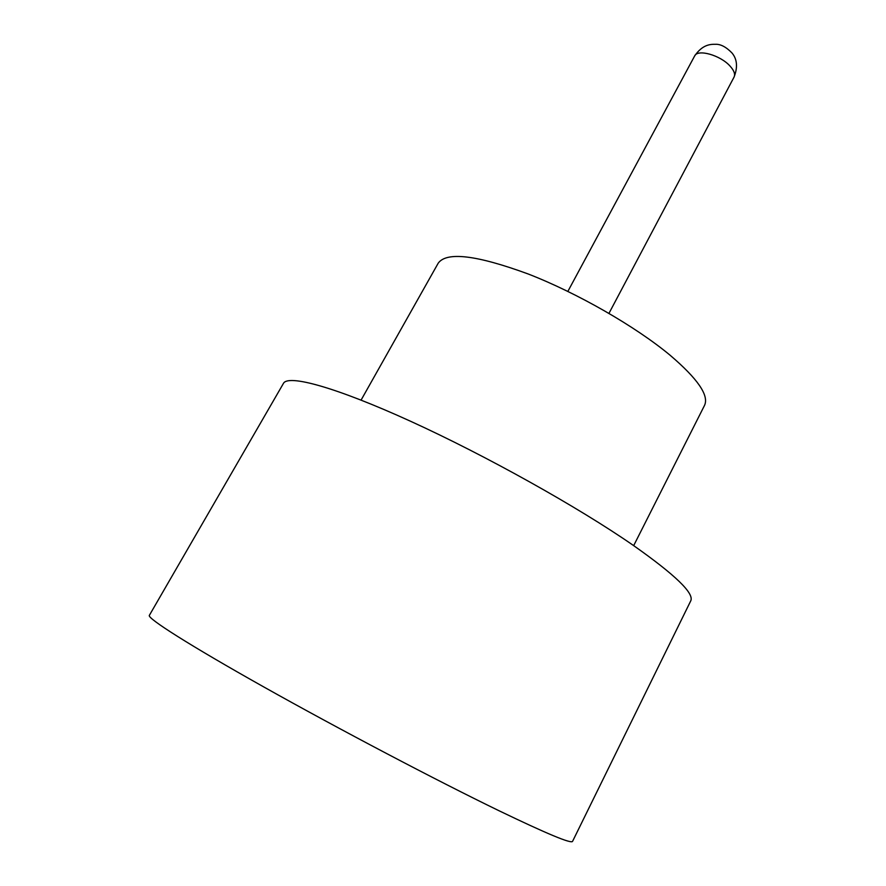<?xml version="1.0" encoding="UTF-8"?>
<svg xmlns="http://www.w3.org/2000/svg" width="886" height="886" viewBox="0 0 886 886"><rect width="100%" height="100%" fill="white"/><g stroke="black" fill="none" stroke-linecap="round" stroke-linejoin="round"><path stroke-width="1.33" d="M361.089 400.084L438.227 263.153C446.666 251.469 476.624 255.068 528.134 273.962C577.318 293.056 635.472 326.447 670.071 355.208C697.681 378.743 709.177 395.455 704.547 405.356L633.678 545.632M633.313 545.377C675.287 574.936 694.425 593.432 690.748 600.863L572.566 841.357C571.359 843.981 546.906 833.792 499.195 810.823C437.075 780.721 338.762 729.034 263.829 686.971C188.696 644.798 147.054 618.184 149.346 615.382L283.454 383.383C288.116 374.246 335.495 387.016 410.739 421.337C485.816 455.548 578.436 507.324 633.313 545.377M734.073 77.06C735.424 74.147 734.04 70.437 729.92 65.941C720.13 55.065 697.537 48.796 694.624 55.995C702.565 44.322 710.65 44.256 715.279 44.3C720.451 43.99 725.988 46.847 731.902 52.872C737.174 59.085 737.905 67.148 734.073 77.06L608.97 313.356M694.624 55.995L567.86 291.405"/></g></svg>

